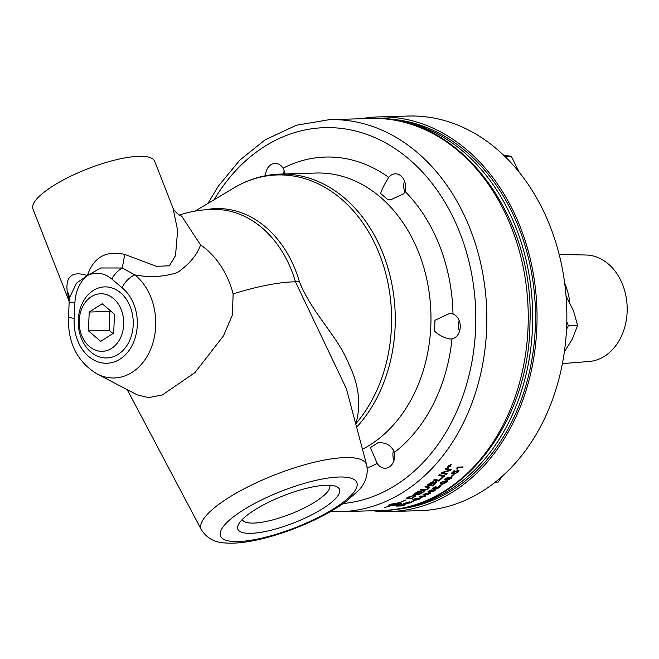 <?xml version="1.0" encoding="UTF-8"?>
<svg xmlns="http://www.w3.org/2000/svg" width="659" height="659" viewBox="0 0 659 659"><rect width="100%" height="100%" fill="white"/><g stroke="black" fill="none" stroke-linecap="round" stroke-linejoin="round"><path stroke-width="0.99" d="M431.81 489.802L428.96 491.367L430.195 491.795L430.945 490.864L434.627 489.621L435.467 489.876L434.635 490.823L429.701 492.257L427.971 491.919L428.885 490.947L432.065 489.769L428.918 491.499M419.215 491.202A196.094 151.694 88.3 0 1 415.17 493.698L416.727 493.912A196.094 151.694 -91.7 0 0 420.887 491.375L421.463 491.457A196.094 151.694 88.3 0 1 417.295 493.995L419.042 494.234A196.094 151.694 -91.7 0 0 423.58 491.49L424.149 491.573A196.094 151.694 88.3 0 1 418.646 494.86A4692.055 1946.892 -116 0 1 413.638 494.184A196.094 151.694 -91.7 0 0 418.481 491.227A196.094 151.694 -91.7 0 0 418.827 490.996L419.404 491.087A196.094 151.694 88.3 0 1 419.215 491.202M450.665 464.488L450.781 465.929L447.939 467.445L447.906 466.119L450.731 464.579L450.838 466.028L448.005 467.544L447.42 467.322M450.731 464.579L451.316 464.801M444.825 475.773A196.094 151.694 88.3 0 1 443.96 476.556A4692.055 1683.704 -127.1 0 1 438.787 475.526A196.094 151.694 -91.7 0 0 439.644 474.727A4692.055 1672.385 52.5 0 0 444.825 475.773M436.093 481.581L435.764 483.418A196.094 151.694 88.3 0 1 432.378 485.971A4692.055 1819.598 -122 0 1 427.296 485.106A196.094 151.694 -91.7 0 0 429.462 483.442L433.342 481.54L433.663 482.495L436.093 481.581L436.826 481.861M413.91 497.413A196.094 151.694 88.3 0 1 411.249 498.739A4692.055 2002.034 -112.8 0 1 406.273 498.171A196.094 151.694 -91.7 0 0 408.498 497.026L414.247 495.28L415.854 495.716L413.877 497.29A195.962 151.595 88.3 0 1 411.216 498.624A4694.873 2003.78 -112.8 0 1 406.463 498.072M458.269 472.017L454.891 473.772L457.692 472.033L457.461 470.93L454.99 472.124L453.812 473.689L451.415 473.269A196.094 151.694 -91.7 0 0 454.158 470.584L454.825 470.567A196.094 151.694 88.3 0 1 452.634 472.725L453.862 472.964L454.553 471.959L458.112 470.213L459.018 470.608L458.269 472.017L454.834 473.664M458.063 471.078L457.404 470.823L454.932 472.017L453.746 473.59L451.497 473.187M458.977 470.51L458.211 471.91M451.399 476.696L451.242 478.294L447.585 479.958L447.255 479.068L445.22 479.843L445.459 478.582L448.614 477.083L448.911 477.8L451.456 476.803L451.3 478.401L447.642 480.065L447.313 479.175L444.71 479.76M447.585 479.958L447.255 479.068M451.456 476.803L452.123 477.025M444.833 483.228L441.349 483.755L440.228 483.08L440.937 482.33L446.003 480.691L447.477 481.367L444.833 483.228L440.187 483.344M439.289 487.726L435.731 489.118L438.713 487.742L438.606 486.877L436.011 487.825L434.66 489.06L432.32 488.747A196.094 151.694 -91.7 0 0 435.352 486.63L436.019 486.606A196.094 151.694 88.3 0 1 433.597 488.311L434.792 488.492L439.322 486.309L440.187 486.622L439.289 487.726L435.681 489.003M438.713 487.742L438.556 486.762L435.961 487.718L434.611 488.945L432.452 488.657M427.642 494.687L424.116 495.115L423.053 494.621L428.811 492.718L430.475 493.196L427.642 494.687L422.996 494.769M425.838 495.939A196.094 151.694 88.3 0 1 425.055 496.359L423.688 496.4A196.094 151.694 88.3 0 1 420.895 497.833L420.253 497.85A592.268 24.259 -108.2 0 1 419.486 496.449A196.094 151.694 -91.7 0 0 420.137 496.103L423.828 495.996A196.094 151.694 -91.7 0 0 424.693 495.527L425.335 495.51A196.094 151.694 88.3 0 1 424.47 495.98L425.838 495.939M415.088 500.412A196.094 151.694 88.3 0 1 412.6 501.483L411.891 501.499A196.094 151.694 -91.7 0 0 414.387 500.436L415.088 500.412M405.153 504.333L404.288 505.124A196.094 151.694 88.3 0 1 401.718 505.914L396.01 506.079A196.094 151.694 -91.7 0 0 398.547 505.305L405.779 504.448M399.84 504.11L397.674 503.369A196.094 151.694 88.3 0 1 392.855 505.074L393.275 505.058A196.094 151.694 -91.7 0 0 394.049 504.802L394.51 505.173L390.828 505.84A196.094 151.694 -91.7 0 0 391.611 505.601L391.199 505.618A196.094 151.694 88.3 0 1 384.312 507.578L384.246 507.562A196.094 151.694 -91.7 0 0 391.051 505.618L388.579 505.296L389.568 504.679A196.094 151.694 -91.7 0 0 391.207 504.102L399.165 502.735A196.094 151.694 -91.7 0 0 401.982 501.59L405.878 499.893L402.048 501.614A196.094 151.694 88.3 0 1 399.305 502.735L401.801 503.138L400.82 503.814A196.094 151.694 88.3 0 1 399.173 504.399L394.107 505.395A196.094 151.694 -91.7 0 0 395.762 504.843L400.128 503.69M411.842 501.754L411.01 502.792L403.621 503.838L409.404 501.87L405.755 502.949L404.708 503.558L405.787 503.707L412.328 501.96M419.659 499.094L415.969 500.107L419.083 499.118L419.066 498.501L414.915 500.082L412.616 499.876A196.094 151.694 -91.7 0 0 415.845 498.344L416.521 498.328A196.094 151.694 88.3 0 1 413.926 499.563L419.849 498.089L420.673 498.295L419.659 499.094L415.936 499.992M419.083 499.118L419.033 498.377L414.873 499.959L412.831 499.777M415.697 499.58L416.348 499.077L415.747 499.736M442.42 484.184A196.094 151.694 88.3 0 1 440.154 485.872L439.446 485.889A196.094 151.694 -91.7 0 0 441.711 484.2L442.42 484.184M454.109 474.315A196.094 151.694 88.3 0 1 451.975 476.268L451.267 476.292A196.094 151.694 -91.7 0 0 453.4 474.332L454.109 474.315M457.428 467.116L463.153 466.943A196.094 151.694 88.3 0 1 462.503 467.643L458.038 467.775L457.56 469.117L456.876 469.142L457.008 467.56A196.094 151.694 -91.7 0 0 457.428 467.116M423.094 490.436A4724.116 1901.372 -119.1 0 1 420.335 490.016A196.094 151.694 -91.7 0 0 421.282 489.382A4709.527 1885.737 60.5 0 0 424.388 489.868L427.749 488.838L428.622 487.759L427.617 487.38A4679.164 1835.603 -121 0 1 424.833 486.919A196.094 151.694 -91.7 0 0 425.755 486.243A4681.322 1827.448 58.6 0 0 428.737 486.746L429.775 487.207L428.515 488.78L424.075 490.535L423.053 490.321A4726.958 1903.052 -119.1 0 1 420.467 489.925M442.988 477.429A196.094 151.694 88.3 0 1 438.705 481.07A4692.055 1748.945 -124.8 0 1 433.573 480.114A196.094 151.694 -91.7 0 0 434.454 479.365A4687.706 1735.394 54.8 0 0 439.009 480.23A196.094 151.694 -91.7 0 0 442.403 477.314L442.988 477.429M447.156 473.607A196.094 151.694 88.3 0 1 446.324 474.389A4692.055 1652.302 -128.2 0 1 441.135 473.319A196.094 151.694 -91.7 0 0 442.032 472.454A1213.458 949.578 29.3 0 0 445.509 471.366L449.71 470.155L448.293 469.908A4737.559 1609.723 -130.2 0 1 445.229 469.249A196.094 151.694 -91.7 0 0 446.028 468.417A4758.417 1610.522 49.5 0 0 451.267 469.546A196.094 151.694 88.3 0 1 450.435 470.394A1310.232 1012.076 -150.1 0 1 445.146 472.017L442.584 472.734L443.985 472.956A4750.36 1670.236 51.5 0 0 447.156 473.607M448.458 466.481L448.936 466.465A196.094 151.694 -91.7 0 0 449.224 466.152L448.721 466.193A196.094 151.694 88.3 0 1 448.458 466.481L448.392 466.383A195.962 151.595 88.3 0 0 448.664 466.094L448.721 466.193M449.224 466.152L449.273 465.674L448.664 466.094M449.66 466.448L448.104 466.638M450.567 465.46L449.224 466.21A195.962 151.595 88.3 0 1 449.084 466.366L449.825 466.44A196.094 151.694 88.3 0 1 449.586 466.696L448.005 466.745A196.094 151.694 -91.7 0 0 448.507 466.201L450.814 465.361A196.094 151.694 88.3 0 1 450.525 465.674L449.29 466.308A196.094 151.694 88.3 0 1 449.15 466.465M450.146 465.822L449.537 466.102M450.954 464.966L448.087 466.012L448.169 467.198M450.443 464.735L448.145 466.111L448.235 467.305L450.599 466.037L450.509 464.834L450.929 464.916M448.235 467.305L447.716 467.066M447.939 467.445L447.387 467.272M444.677 475.749L443.902 476.457A4694.873 1685.252 -127.1 0 1 438.869 475.444M428.778 484.513L430.376 484.802A196.094 151.694 -91.7 0 0 431.826 483.69L432.551 482.215L430.302 483.344A196.094 151.694 88.3 0 1 428.778 484.513L428.729 484.406A195.962 151.595 88.3 0 0 430.245 483.236L430.302 483.344M432.971 482.297L430.245 483.236M432.955 482.24L432.502 482.108M430.953 484.9L432.716 485.197A196.094 151.694 -91.7 0 0 434.33 483.978L435.146 483.311L435.187 482.314L432.765 483.508A196.094 151.694 88.3 0 1 430.953 484.9L430.904 484.785A195.962 151.595 88.3 0 0 432.716 483.401L432.765 483.508M435.624 482.437L432.716 483.401M435.607 482.38L435.129 482.207M436.793 481.803L435.714 483.311A195.962 151.595 88.3 0 1 432.329 485.864A4694.873 1821.229 -122 0 1 427.403 485.024M423.968 491.548A195.962 151.595 88.3 0 1 418.605 494.744A4694.873 1948.605 -116 0 1 413.786 494.093M421.274 491.433A195.962 151.595 88.3 0 1 417.254 493.879L417.295 493.995M419.223 491.054A195.962 151.595 88.3 0 1 415.121 493.583L415.17 493.698M407.822 497.743A4682.096 1990.023 66.7 0 0 411.669 498.188A196.094 151.694 -91.7 0 0 412.839 497.603L414.643 496.211L413.218 495.823L409.124 497.067A196.094 151.694 88.3 0 1 407.822 497.743L407.789 497.619A195.962 151.595 88.3 0 0 409.091 496.944L409.124 497.067M414.643 496.202L413.177 495.708L410.335 496.474M410.293 496.359L409.091 496.944M415.829 495.667L413.877 497.29M454.661 470.567A195.962 151.595 88.3 0 1 452.576 472.618L452.634 472.725M458.038 471.02L457.404 470.823M447.84 478.5L447.832 477.618L447.782 478.393L447.832 477.618L445.995 478.45L445.929 479.225L445.995 478.45L445.978 479.332L447.84 478.5L447.881 477.726L446.044 478.558L445.978 479.332M451.176 477.544L448.334 478.393L448.326 479.34M448.384 479.455L450.723 478.418L450.74 477.437L448.392 478.5L448.384 479.455L447.898 479.241M451.16 477.487L450.682 477.33M445.22 479.843L444.693 479.703M446.192 482.174L445.023 481.301L441.505 482.322L441.118 482.932L442.675 483.171L446.192 482.174L446.522 481.482M446.135 482.067L444.965 481.194L441.456 482.207L441.118 482.932M447.445 481.004L444.784 483.121M440.138 486.507L439.24 487.611M435.805 486.614A195.962 151.595 88.3 0 1 433.548 488.195L433.597 488.311M438.663 487.627L438.556 486.762M434.042 490.856L433.844 490.016L434.001 490.741L433.844 490.016L431.365 490.831L431.365 491.573L431.365 490.831L431.406 491.688L434.042 490.856L433.886 490.131L431.406 490.947L431.406 491.688M435.434 489.818L434.594 490.708L429.66 492.141L427.922 491.803M429.091 493.863L428.012 493.196L423.968 494.489L425.492 494.662L429.495 493.327M429.05 493.748L427.971 493.08L423.918 494.357M423.968 494.489L424.412 494.011L423.926 494.365M430.459 492.957L427.6 494.571M420.467 496.491L423.045 496.416L420.467 496.491A602.927 28.106 71.6 0 0 421.027 497.463A196.094 151.694 -91.7 0 0 423.045 496.416M425.566 495.947L423.646 496.276A195.962 151.595 88.3 0 1 420.854 497.71L420.211 497.734A592.4 24.449 -108.2 0 1 419.511 496.441M425.063 495.519L424.47 495.98M414.758 500.42A195.962 151.595 88.3 0 1 412.567 501.359L412.213 501.367M397.583 505.791L399.305 505.741A196.094 151.694 -91.7 0 0 400.763 505.288L401.446 504.81L398.934 505.371A196.094 151.694 88.3 0 1 397.583 505.791L397.558 505.667A195.962 151.595 88.3 0 0 398.909 505.247L398.934 505.371M401.553 505.016L398.909 505.247M399.98 505.725L401.941 505.667A196.094 151.694 -91.7 0 0 403.621 505.14L404.239 504.646L401.537 505.239A196.094 151.694 88.3 0 1 399.98 505.725L399.955 505.593A195.962 151.595 88.3 0 0 401.512 505.115L401.537 505.239M404.206 504.942L404.206 504.522L401.512 505.115M405.128 504.209L404.264 505A195.962 151.595 88.3 0 1 401.693 505.791L396.479 505.939M390.54 504.341L392.706 505.082A196.094 151.694 -91.7 0 0 397.525 503.369L390.523 504.267M397.525 503.369L390.235 504.67M388.579 505.231L391.051 505.618M391.174 505.494L391.611 505.601M390.803 505.717L394.486 505.049M397.641 503.245L399.815 503.987M400.071 503.954A195.962 151.595 -91.7 0 0 400.796 503.69L401.776 503.072M402.303 501.606L404.346 500.527M394.082 505.264L399.148 504.275M409.025 501.919L404.725 503.492M411.817 501.631L410.977 502.669L403.629 503.773M420.64 498.179L419.626 498.978M416.216 498.336A195.962 151.595 88.3 0 1 413.893 499.44L413.926 499.563M419.05 498.995L419.033 498.377L419.05 498.995M442.214 484.192A195.962 151.595 88.3 0 1 440.097 485.757L439.611 485.774M453.927 474.315A195.962 151.595 88.3 0 1 451.917 476.16L451.39 476.177M462.997 466.951L462.437 467.544L457.972 467.668L457.494 469.019L456.934 469.035M429.75 487.158L428.465 488.665L423.053 490.321M428.589 487.701L427.567 487.265A4681.981 1837.251 -121 0 1 424.948 486.828M442.84 477.396A195.962 151.595 88.3 0 1 438.647 480.963A4694.873 1750.526 -124.8 0 1 433.663 480.032M447.016 473.574L446.258 474.282A4694.873 1653.835 -128.2 0 1 441.209 473.244M451.135 469.521L450.377 470.295A1310.833 1012.381 -150.1 0 1 445.089 471.91L442.584 472.734M449.71 470.155L448.235 469.809A4740.418 1611.222 -130.2 0 1 445.295 469.175M114.46 314.228L113.71 333.05L100.703 341.37L88.454 330.867L89.204 312.045L102.211 303.725L114.46 314.228M89.204 312.045L109.913 311.435L110.646 310.957M88.454 330.867L109.155 330.258L109.913 311.435M112.969 333.528L109.155 330.258M111.585 348.389A28.79 22.274 88.3 0 1 81.609 335.242A28.79 22.274 88.3 0 1 91.329 296.707A28.79 22.274 88.3 0 1 121.305 309.854A28.79 22.274 88.3 0 1 111.585 348.389M118.241 354.32A35.545 27.497 88.3 0 1 81.238 338.092A35.545 27.497 88.3 0 1 93.232 290.52A35.545 27.497 88.3 0 1 130.235 306.756A35.545 27.497 88.3 0 1 118.241 354.32M459.504 331.362A12.801 9.901 88.3 0 1 459.183 320.595M564.326 352.021L572.284 339.121L577.614 325.455L573.429 310.595L566.007 295.825M566.518 329.376L568.363 325.727L577.614 325.455M568.363 325.727L566.798 321.724M394 460.55A12.801 9.901 88.3 0 1 393.621 449.965M495.23 482.157L498.212 482.067L502.109 476.375M404.791 191.744A12.801 9.901 88.3 0 1 404.469 180.986M519.177 172.188L511.293 156.216L503.814 155.4M504.86 156.405L511.293 156.216M283.559 173.984A12.801 9.901 88.3 0 1 284.169 170.838M360.992 118.735A197.395 152.699 88.3 0 1 378.488 116.915L408.3 116.042A197.395 152.699 88.3 0 1 561.913 266.5A197.395 152.699 88.3 0 1 483.533 490.502A197.395 152.699 88.3 0 1 419.907 510.659L390.103 511.541A197.395 152.699 88.3 0 1 372.524 510.75M562.391 363.603L589.08 361.494A53.305 41.237 -91.7 0 0 604.69 356.132A53.305 41.237 -91.7 0 0 626.05 296.632A53.305 41.237 -91.7 0 0 585.95 255.008L559.186 254.473M569.813 302.638A56.229 43.494 -91.7 0 0 564.689 283.205M378.488 116.915A197.395 152.699 88.3 0 1 532.11 267.381A197.395 152.699 88.3 0 1 453.721 491.375A197.395 152.699 88.3 0 1 390.103 511.541M384.823 118.859A195.435 151.183 88.3 0 1 535.413 309.779A195.435 151.183 88.3 0 1 396.306 509.226M401.043 508.435A195.435 151.183 -91.7 0 0 532.596 309.862A195.435 151.183 -91.7 0 0 389.601 119.37M449.685 339.023C443.565 337.614 438.515 334.953 434.536 331.032L434.965 320.282L449.669 313.445L452.997 313.948A12.809 9.91 88.3 0 1 460.254 327.095A12.809 9.91 88.3 0 1 452 338.899L449.685 339.023M403.81 193.771L391.084 199.586L387.624 199.479L380.63 193.482C382.006 189.1 384.691 183.729 388.695 177.362A12.809 9.91 88.3 0 1 395.268 173.828A12.809 9.91 88.3 0 1 404.931 191.291L403.81 193.771M265.519 175.714A12.809 9.91 88.3 0 1 275.05 163.407A12.809 9.91 88.3 0 1 283.073 168.21L284.103 170.574L284.326 173.96M394.444 452.404A12.809 9.91 88.3 0 1 385.227 468.236A12.809 9.91 88.3 0 1 377.203 463.434L370.424 447.568L377.854 442.815C385.77 442.115 391.306 445.311 394.444 452.404A158.835 122.871 -91.7 0 0 452 338.899M254.119 510.297A54.582 14.539 -21.4 0 1 336.065 486.408A54.582 14.539 -21.4 0 1 323.264 508.27A54.582 14.539 -21.4 0 1 264.119 531.747A54.582 14.539 -21.4 0 1 238.393 524.679A54.582 14.539 -21.4 0 1 254.119 510.297M242.306 519.481A46.913 12.496 158.6 0 0 290.553 514.036A46.913 12.496 158.6 0 0 329.657 485.246M97.005 373.9A55.768 43.14 -91.7 0 0 151.348 347.54A55.768 43.14 -91.7 0 0 134.873 274.902A15.684 8.312 128.6 0 0 122.047 287.761A40.85 31.599 88.3 0 1 134.971 338.52A40.85 31.599 88.3 0 1 98.306 361.972A40.85 31.599 88.3 0 1 74.236 318.338A15.684 1.219 -176.2 0 1 68.52 317.012C67.671 342.762 77.169 361.725 97.005 373.9L137.385 394.922L148.621 397.641L162.369 394.939L194.94 372.607L223.467 335.876L232.413 315.043L233.129 293.93A109.155 29.078 -21.4 0 1 295.454 281.813L346.296 388.489M233.129 293.93A85.505 66.147 -91.7 0 0 200.55 244.909L181.612 216.037C180.187 216.177 174.19 211.49 172.996 208.046L177.633 230.386L175.508 255.667L169.363 265.816L156.331 266.31L124.691 254.382A32.678 2.801 -82.3 0 1 122.195 267.991L100.852 267.966L87.359 275.536L76.502 283.131L69.36 298.066M124.691 254.382C106.033 250.239 93.594 257.29 87.359 275.536C95.983 271.615 104.13 272.777 111.799 279.012A15.684 8.015 -48.2 0 1 122.195 267.991L134.873 274.902C149.667 277.678 163.86 276.895 177.436 272.554C189.553 263.979 197.255 254.761 200.55 244.909M179.52 215.04A109.814 109.814 0 0 1 215.526 209.43L215.526 209.43A109.773 84.92 88.3 0 1 291.698 270.791A109.773 84.92 88.3 0 1 295.454 281.813A15.684 3.171 163.7 0 0 299.334 281.451A110.539 85.505 -91.7 0 0 205.484 209.768M355.662 423.655A15.684 10.371 -158.3 0 1 355.885 423.646C361.297 404.708 358.941 384.823 348.8 363.999C337.993 336.37 311.575 312.852 299.334 281.451M355.728 423.91L355.885 423.646A142.377 110.144 88.3 0 0 379.576 254.498A142.377 110.144 88.3 0 0 233.937 187.897C248.476 179.24 263.929 174.635 280.306 174.083A143.143 110.737 -91.7 0 1 383.176 254.069A143.143 110.737 -91.7 0 1 356.61 427.221M69.393 298L69.154 301.921A15.684 0.7 1.5 0 0 69.146 301.921A15.684 0.7 1.5 0 0 74.895 302.613C75.579 291.039 79.739 282.011 87.359 275.536C72.342 270.841 65.612 276.055 67.16 291.171L69.211 300.422M69.154 301.921L68.536 317.012A15.684 1.219 -176.2 0 1 68.536 316.963M69.401 297.909A32.678 22.422 -4.9 0 0 67.16 291.171M172.872 207.725L154.667 161.266A65.365 17.414 -21.4 0 0 87.458 168.91A65.365 17.414 -21.4 0 0 32.95 208.969L69.17 301.394M370.745 118.455A196.094 151.694 88.3 0 1 523.345 267.916A196.094 151.694 88.3 0 1 445.476 490.428A196.094 151.694 88.3 0 1 382.278 510.461L340.876 511.681A196.094 151.694 -91.7 0 0 404.074 491.647A196.094 151.694 -91.7 0 0 481.943 269.136A196.094 151.694 -91.7 0 0 329.343 119.666L370.745 118.455C457.494 113.093 534.836 214.397 529.96 323.034C529.515 422.353 461.555 510.231 382.278 510.461M214.126 199.735A188.243 145.623 88.3 0 1 441.868 197.272A188.243 145.623 88.3 0 1 396.347 484.76A188.243 145.623 88.3 0 1 343.314 503.501M367.236 467.931A158.835 122.871 -91.7 0 0 377.203 463.434M388.695 177.362A158.835 122.871 -91.7 0 0 283.073 168.21M452.997 313.948A158.835 122.871 -91.7 0 0 404.931 191.291M280.306 174.083L315.999 173.029A143.143 110.737 88.3 0 1 427.394 282.143A143.143 110.737 88.3 0 1 370.547 444.578A143.143 110.737 88.3 0 1 362.475 449.224M127.228 389.634L201.399 529.795A88.8 23.65 -21.4 0 1 227.528 498.393A88.8 23.65 -21.4 0 1 344.986 457.593A88.8 23.65 -21.4 0 1 366.676 465.015L346.189 388.093M74.236 318.338L74.895 302.613M111.799 279.012L122.047 287.761M339.154 477.017A73.207 19.498 -21.4 0 1 335.06 507.916A73.207 19.498 -21.4 0 1 238.237 541.55A73.207 19.498 -21.4 0 1 242.323 510.651A73.207 19.498 -21.4 0 1 339.154 477.017M340.876 511.681L330.596 511.541M329.343 119.666L296.286 125.276L265.149 139.832L239.892 160.055L218.343 186.135L207.915 203.45M195.13 211.094L233.937 187.897M201.399 529.795C206.852 538.197 214.785 542.588 225.189 542.958C233.064 543.56 242.117 542.876 252.339 540.907C266.368 538.214 281.162 533.806 296.731 527.686C316.312 519.902 332.704 511.219 345.926 501.631L357.936 491.095C365.58 483.409 368.488 474.719 366.676 465.015"/></g></svg>
